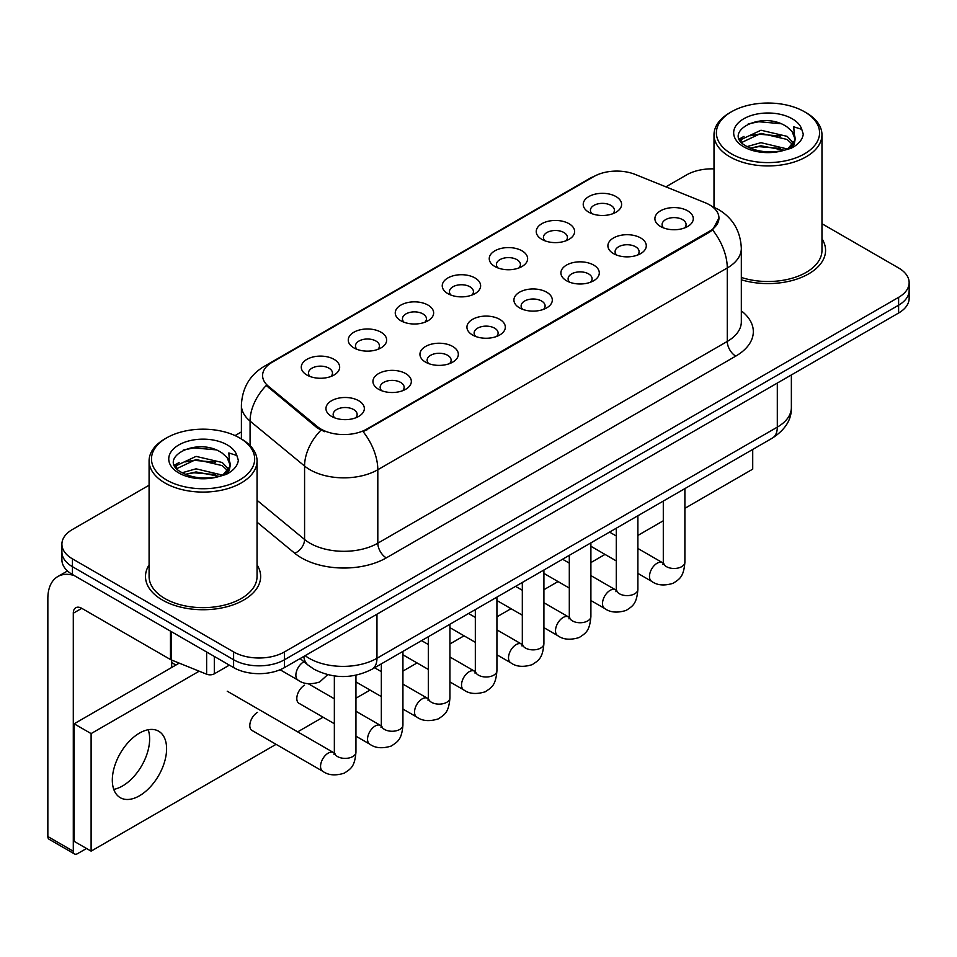 <?xml version="1.0" encoding="UTF-8"?>
<svg xmlns="http://www.w3.org/2000/svg" width="957" height="957" viewBox="0 0 957 957"><rect width="100%" height="100%" fill="white"/><g stroke="black" fill="none" stroke-linecap="round" stroke-linejoin="round"><path stroke-width="1.44" d="M541.853 239.37L541.853 239.37A19.188 11.077 180 0 1 541.853 223.699A19.188 11.077 180 0 1 568.996 223.699A19.188 11.077 180 0 1 568.996 239.37A19.188 11.077 180 0 1 541.853 239.37M565.85 240.841A11.998 6.926 0 0 0 567.417 237.408A11.998 6.926 0 0 0 563.9 232.515A11.998 6.926 0 0 0 550.837 231.02A11.998 6.926 0 0 0 543.42 237.408A11.998 6.926 0 0 0 545 240.841M494.865 266.501L494.865 266.501A19.188 11.077 180 0 1 494.865 250.83A19.188 11.077 180 0 1 522.008 250.83A19.188 11.077 180 0 1 522.008 266.501A19.188 11.077 180 0 1 494.865 266.501M518.85 267.972A11.998 6.926 0 0 0 520.429 264.539A11.998 6.926 0 0 0 516.912 259.646A11.998 6.926 0 0 0 503.837 258.139A11.998 6.926 0 0 0 496.432 264.539A11.998 6.926 0 0 0 498.011 267.972M447.864 293.632L447.864 293.632A19.188 11.077 180 0 1 447.864 277.961A19.188 11.077 180 0 1 475.007 277.961A19.188 11.077 180 0 1 475.007 293.632A19.188 11.077 180 0 1 447.864 293.632M471.861 295.103A11.998 6.926 0 0 0 473.44 291.67A11.998 6.926 0 0 0 469.923 286.777A11.998 6.926 0 0 0 456.848 285.27A11.998 6.926 0 0 0 449.443 291.67A11.998 6.926 0 0 0 451.022 295.103M400.875 320.762L400.875 320.762A19.188 11.077 180 0 1 400.875 305.092A19.188 11.077 180 0 1 428.018 305.092A19.188 11.077 180 0 1 428.018 320.762A19.188 11.077 180 0 1 400.875 320.762M424.872 322.234A11.998 6.926 0 0 0 426.439 318.801A11.998 6.926 0 0 0 422.934 313.908A11.998 6.926 0 0 0 409.859 312.401A11.998 6.926 0 0 0 402.454 318.801A11.998 6.926 0 0 0 404.021 322.234M353.887 347.893L353.887 347.893A19.188 11.077 180 0 1 353.887 332.223A19.188 11.077 180 0 1 381.03 332.223A19.188 11.077 180 0 1 381.03 347.893A19.188 11.077 180 0 1 353.887 347.893M377.883 349.365A11.998 6.926 0 0 0 379.45 345.932A11.998 6.926 0 0 0 375.945 341.039A11.998 6.926 0 0 0 362.87 339.532A11.998 6.926 0 0 0 355.466 345.932A11.998 6.926 0 0 0 357.033 349.365M306.898 375.024L306.898 375.024A19.188 11.077 180 0 1 306.898 359.353A19.188 11.077 180 0 1 334.041 359.353A19.188 11.077 180 0 1 334.041 375.024A19.188 11.077 180 0 1 306.898 375.024M330.895 376.496A11.998 6.926 0 0 0 332.462 373.063A11.998 6.926 0 0 0 328.945 368.17A11.998 6.926 0 0 0 315.882 366.663A11.998 6.926 0 0 0 308.465 373.063A11.998 6.926 0 0 0 310.044 376.496M588.842 212.239L588.842 212.239A19.188 11.077 180 0 1 588.842 196.568A19.188 11.077 180 0 1 615.985 196.568A19.188 11.077 180 0 1 615.985 212.239A19.188 11.077 180 0 1 588.842 212.239M612.839 213.71A11.998 6.926 0 0 0 614.406 210.277A11.998 6.926 0 0 0 610.901 205.384A11.998 6.926 0 0 0 597.826 203.889A11.998 6.926 0 0 0 590.421 210.277A11.998 6.926 0 0 0 591.988 213.71M613.521 253.617L613.521 253.617A19.188 11.077 180 0 1 613.521 237.946A19.188 11.077 180 0 1 640.664 237.946A19.188 11.077 180 0 1 640.664 253.617A19.188 11.077 180 0 1 613.521 253.617M637.518 255.088A11.998 6.926 0 0 0 639.097 251.667A11.998 6.926 0 0 0 635.58 246.762A11.998 6.926 0 0 0 622.505 245.267A11.998 6.926 0 0 0 615.1 251.667A11.998 6.926 0 0 0 616.679 255.088M566.532 280.748L566.532 280.748A19.188 11.077 180 0 1 566.532 265.077A19.188 11.077 180 0 1 593.675 265.077A19.188 11.077 180 0 1 593.675 280.748A19.188 11.077 180 0 1 566.532 280.748M590.529 282.219A11.998 6.926 0 0 0 592.096 278.798A11.998 6.926 0 0 0 588.591 273.893A11.998 6.926 0 0 0 575.516 272.398A11.998 6.926 0 0 0 568.111 278.798A11.998 6.926 0 0 0 569.678 282.219M519.543 307.879L519.543 307.879A19.188 11.077 180 0 1 519.543 292.208A19.188 11.077 180 0 1 546.686 292.208A19.188 11.077 180 0 1 546.686 307.879A19.188 11.077 180 0 1 519.543 307.879M543.54 309.35A11.998 6.926 0 0 0 545.107 305.929A11.998 6.926 0 0 0 541.59 301.024A11.998 6.926 0 0 0 528.527 299.529A11.998 6.926 0 0 0 521.122 305.929A11.998 6.926 0 0 0 522.689 309.35M472.555 335.01L472.555 335.01A19.188 11.077 180 0 1 472.555 319.339A19.188 11.077 180 0 1 499.698 319.339A19.188 11.077 180 0 1 499.698 335.01A19.188 11.077 180 0 1 472.555 335.01M496.551 336.481A11.998 6.926 0 0 0 498.118 333.048A11.998 6.926 0 0 0 494.602 328.155A11.998 6.926 0 0 0 481.527 326.66A11.998 6.926 0 0 0 474.122 333.048A11.998 6.926 0 0 0 475.701 336.481M425.566 362.141L425.566 362.141A19.188 11.077 180 0 1 425.566 346.47A19.188 11.077 180 0 1 452.709 346.47A19.188 11.077 180 0 1 452.709 362.141A19.188 11.077 180 0 1 425.566 362.141M449.551 363.612A11.998 6.926 0 0 0 451.13 360.179A11.998 6.926 0 0 0 447.613 355.286A11.998 6.926 0 0 0 434.538 353.791A11.998 6.926 0 0 0 427.133 360.179A11.998 6.926 0 0 0 428.712 363.612M378.565 389.272L378.565 389.272A19.188 11.077 180 0 1 378.565 373.601A19.188 11.077 180 0 1 405.708 373.601A19.188 11.077 180 0 1 405.708 389.272A19.188 11.077 180 0 1 378.565 389.272M402.562 390.743A11.998 6.926 0 0 0 404.141 387.31A11.998 6.926 0 0 0 400.624 382.417A11.998 6.926 0 0 0 387.549 380.91A11.998 6.926 0 0 0 380.144 387.31A11.998 6.926 0 0 0 381.711 390.743M331.577 416.403L331.577 416.403A19.188 11.077 180 0 1 331.577 400.732A19.188 11.077 180 0 1 358.719 400.732A19.188 11.077 180 0 1 358.719 416.403A19.188 11.077 180 0 1 331.577 416.403M355.573 417.874A11.998 6.926 0 0 0 357.14 414.441A11.998 6.926 0 0 0 353.635 409.548A11.998 6.926 0 0 0 340.56 408.041A11.998 6.926 0 0 0 333.156 414.441A11.998 6.926 0 0 0 334.723 417.874M660.521 226.498L660.521 226.498A19.188 11.077 180 0 1 660.521 210.827A19.188 11.077 180 0 1 687.664 210.827A19.188 11.077 180 0 1 687.664 226.498A19.188 11.077 180 0 1 660.521 226.498M684.506 227.957A11.998 6.926 0 0 0 686.085 224.536A11.998 6.926 0 0 0 682.568 219.631A11.998 6.926 0 0 0 669.493 218.136A11.998 6.926 0 0 0 662.088 224.536A11.998 6.926 0 0 0 663.668 227.957M705.13 202.705A32.382 18.697 180 0 1 709.46 204.798A32.382 18.697 180 0 1 718.946 218.017A32.382 18.697 180 0 1 709.46 231.247L366.782 429.083A32.382 18.697 180 0 1 317.341 426.595L268.439 386.269A32.382 18.697 180 0 1 262.589 375.539A32.382 18.697 180 0 1 272.075 362.32L593.807 176.566A32.382 18.697 180 0 1 635.292 174.473L705.13 202.705M149.089 564.929A57.576 33.244 0 0 0 145.5 576.497A57.576 33.244 0 0 0 162.355 600.003A57.576 33.244 0 0 0 225.11 607.205A57.576 33.244 0 0 0 260.651 576.497A57.576 33.244 0 0 0 257.05 564.929A57.576 33.244 0 0 1 260.651 576.497A57.576 33.244 0 0 1 225.11 607.205A57.576 33.244 0 0 1 162.355 600.003A57.576 33.244 0 0 1 145.5 576.497A57.576 33.244 0 0 1 149.089 564.929M718.946 218.017L712.594 229.931L709.46 232.204L363.134 431.691A41.988 24.236 60 0 1 377.812 469.731A47.982 27.705 180 0 1 309.948 469.731A47.982 27.705 180 0 1 304.577 466.035L250.076 421.104A47.982 27.705 180 0 1 241.403 405.206L241.403 438.976M149.089 485.223L72.445 529.484A35.983 20.779 0 0 0 61.906 544.174L61.906 559.845A35.983 20.779 0 0 0 72.445 574.535L233.604 667.579L233.604 659.744A35.983 20.779 0 0 0 284.504 659.744L898.611 305.187A35.983 20.779 0 0 0 909.15 290.497A35.983 20.779 0 0 1 898.611 305.187L284.504 659.744A35.983 20.779 0 0 1 233.604 659.744L72.445 566.7L233.604 659.744L233.604 651.908A35.983 20.779 0 0 0 284.504 651.908L898.611 297.352A35.983 20.779 0 0 0 909.15 282.662A35.983 20.779 0 0 0 898.611 267.972L821.967 223.723M61.906 552.01A35.983 20.779 0 0 0 72.445 566.7A35.983 20.779 0 0 1 61.906 552.01M324.626 431.691L317.341 428.006L266.261 385.48A41.988 28.076 129.5 0 0 250.076 421.104L250.076 445.591M741.328 279.803A57.576 33.244 0 0 0 825.568 250.339A57.576 33.244 0 0 0 821.967 238.772A57.576 33.244 0 0 1 825.568 250.339A57.576 33.244 0 0 1 741.328 279.803M714.006 168.875A35.983 20.779 0 0 0 686.552 174.928L665.905 186.842M241.403 431.93L235.063 435.591M61.906 544.174A35.983 20.779 0 0 0 72.445 558.864L233.604 651.908M233.604 667.579A35.983 20.779 0 0 0 284.504 667.579L898.611 313.023A35.983 20.779 0 0 0 909.15 298.333L909.15 282.662M122.496 785.996A38.388 22.167 120 0 0 148.191 729.724A38.388 22.167 120 0 1 122.496 785.996A38.388 22.167 120 0 1 113.763 789.369A38.388 22.167 120 0 0 122.496 785.996M214.308 656.442L214.308 673.824L229.369 665.127M74.239 575.564A47.982 27.705 -120 0 0 57.791 576.569A47.982 27.705 -120 0 0 47.85 598.532L47.85 836.538L73.294 851.228L73.294 613.222A11.998 6.926 60 0 1 75.782 607.731A11.998 6.926 60 0 1 81.776 608.329L170.466 659.529L170.466 631.13M73.294 851.228A5.993 3.457 120 0 0 74.538 853.967L49.094 839.277A5.993 3.457 -60 0 1 47.85 836.538M74.538 853.967A5.993 3.457 120 0 0 77.541 853.668L86.525 848.476M171.686 667.484L171.686 660.091M214.308 673.824A5.993 3.457 180 0 1 206.628 674.207L171.267 659.911A5.993 3.457 180 0 1 170.466 659.529M741.328 277.446A53.975 31.162 0 0 0 821.967 250.339L821.967 134.77A53.975 31.162 0 0 0 806.153 112.735L804.454 111.754A51.582 29.775 0 0 0 731.507 111.754A51.582 29.775 0 0 0 731.507 153.874A51.582 29.775 0 0 0 804.454 153.874A51.582 29.775 0 0 0 804.454 111.754L806.153 112.735M731.507 111.754L729.82 112.735A53.975 31.162 0 0 0 714.006 134.77A53.975 31.162 0 0 0 729.82 156.804A53.975 31.162 0 0 0 788.64 163.563A53.975 31.162 0 0 0 821.967 134.77M794.705 140.547L795.1 138.681A27.119 15.659 0 0 0 792.037 131.456L787.18 127.03C762.191 109.349 720.537 132.425 746.245 146.134C756.748 151.828 769.153 153.276 783.46 150.488L791.08 148.275C798.401 144.519 802.468 139.818 803.27 134.195L801.763 129.339L793.748 126.814L794.693 140.547L788.078 148.538M747.046 146.6L760.971 142.677L787.444 148.993M780.445 148.479L758.829 146.624L750.252 148.179L760.971 145.787L784.429 150.285M740.969 141.576L741.795 139.232L760.971 130.236L787.156 136.361L793.461 142.916M741.723 142.473L760.971 133.346L787.156 139.471L792.42 144.399M792.037 131.456L795.088 139.064M795.1 139.674L794.178 144.22L792.085 147.749M739.414 138.956L744.008 136.384M748.207 123.908L758.829 121.742L780.721 123.68M740 140.129L741.926 138.98M750.216 135.75L758.829 134.183L780.445 136.038M166.602 437.899L164.903 438.88A53.975 31.162 0 0 0 149.089 460.915L149.089 576.497A53.975 31.162 0 0 0 164.903 598.532A53.975 31.162 0 0 0 223.735 605.279A53.975 31.162 0 0 0 257.05 576.497L257.05 460.915A53.975 31.162 0 0 0 241.248 438.88L239.549 437.899A51.582 29.775 0 0 0 166.602 437.899A51.582 29.775 0 0 0 166.602 480.019A51.582 29.775 0 0 0 239.549 480.019A51.582 29.775 0 0 0 239.549 437.899L241.248 438.88M149.089 460.915A53.975 31.162 0 0 0 164.903 482.95A53.975 31.162 0 0 0 223.735 489.709A53.975 31.162 0 0 0 257.05 460.915M229.788 466.705L230.194 464.839A27.119 15.659 0 0 0 227.12 457.602L222.275 453.175C197.274 435.495 155.62 458.57 181.34 472.28C191.831 477.974 204.236 479.421 218.543 476.646L226.163 474.421C233.484 470.665 237.551 465.975 238.353 460.341L236.858 455.484L228.843 452.96L229.788 466.693L223.16 474.684M182.141 472.758L196.053 468.822L222.538 475.139M215.528 474.624L193.924 472.77L185.335 474.325L196.053 471.933L219.524 476.43M176.064 467.722L176.878 465.377L196.053 456.381L222.251 462.506L228.544 469.062M176.806 468.619L196.053 459.492L222.251 465.616L227.503 470.545M227.12 457.602L230.17 465.21M230.182 465.592L229.261 470.377L227.18 473.894M174.509 465.114L179.103 462.542M183.289 450.053L193.924 447.9L215.804 449.826M175.083 466.274L177.021 465.126M185.299 461.896L193.924 460.329L215.528 462.183M257.529 712.343A10.79 6.232 120 0 0 257.445 712.391A10.79 6.232 120 0 0 250.387 721.901A10.79 6.232 120 0 0 252.05 730.55A10.79 6.232 120 0 0 252.768 730.873M304.517 685.212A10.79 6.232 120 0 0 304.434 685.26A10.79 6.232 120 0 0 297.388 694.77A10.79 6.232 120 0 0 299.039 703.419A10.79 6.232 120 0 0 299.756 703.742M139.459 795.793A38.388 22.167 120 0 0 164.532 761.963A38.388 22.167 120 0 0 158.647 731.208A38.388 22.167 120 0 0 139.459 733.11A38.388 22.167 120 0 0 114.385 766.928A38.388 22.167 120 0 0 120.259 797.683A38.388 22.167 120 0 0 139.459 795.793M684.889 508.311L752.716 469.145L752.716 449.443M199.176 671.204L91.106 733.588L91.106 851.132L276.083 744.331M297.675 731.866L323.071 717.2M355.944 698.227L370.06 690.069M402.933 671.096L417.061 662.938M449.934 643.965L464.049 635.819M496.922 616.834L511.038 608.688M543.911 589.703L558.027 581.557M590.9 562.572L605.015 554.426M637.888 535.442L663.297 520.775M179.222 663.129L74.144 723.803L74.144 841.335L91.106 851.132M91.106 733.588L74.144 723.803M366.782 429.083L366.782 430.052M317.341 426.595L317.341 428.006M268.439 386.269L268.439 387.681M709.46 231.247L709.46 232.204M741.328 310.858A59.98 34.631 180 0 1 735.754 356.124L386.293 557.883A11.998 6.926 60 0 1 377.812 543.193L727.272 341.434A47.982 27.705 0 0 0 741.328 321.839L741.328 248.377A47.982 27.705 180 0 1 727.272 267.972A41.988 24.236 -120 0 0 712.594 229.931M386.293 557.883A59.98 34.631 180 0 1 301.467 557.883A59.98 34.631 180 0 1 294.744 553.254L257.05 522.175M320.93 430.231A41.988 28.076 129.5 0 0 304.577 466.035L304.577 539.497A47.982 27.705 0 0 0 309.948 543.193A47.982 27.705 0 0 0 377.812 543.193L377.812 469.731L727.272 267.972L727.272 341.434A11.998 6.926 60 0 0 735.754 356.124M741.328 248.377C740.515 231.127 732.93 218.196 718.575 209.571L712.522 206.616A41.988 19.666 112 0 0 711.948 206.413M268.498 364.773A41.988 24.236 -120 0 0 264.144 366.399C249.801 375.024 242.217 387.956 241.403 405.206M264.144 366.399L590.278 178.11A41.988 24.236 60 0 1 593.46 176.758M284.504 651.908L284.504 667.579M898.611 297.352L898.611 313.023M72.445 558.864L72.445 574.535M257.05 500.308L304.577 539.497A11.998 8.027 -50.5 0 1 294.744 553.254M305.127 655.677A47.982 27.705 0 0 0 309.099 658.272A47.982 27.705 0 0 0 376.962 658.272L777.311 427.133A47.982 27.705 0 0 0 791.367 407.538C791.714 419.453 785.374 429.633 772.347 438.115L371.986 669.254A23.997 13.853 60 0 0 376.962 658.272L376.962 614.203M777.311 383.051L777.311 427.133A23.997 13.853 60 0 1 772.347 438.115M303.812 656.43A23.997 16.042 129.5 0 0 308.118 665.139L300.127 658.56M684.889 488.608L684.889 562.249A10.79 6.232 180 0 1 681.228 566.915A10.79 6.232 180 0 1 666.455 566.652A10.79 6.232 180 0 1 663.297 562.249L662.95 564.57L663.907 563.781M684.889 562.249C683.657 577.466 679.267 579.093 673.238 583.256C664.314 586.007 657.148 585.385 651.729 581.389A10.79 6.232 -60 0 1 650.066 572.741A10.79 6.232 -60 0 1 657.124 563.218A10.79 6.232 -60 0 1 657.603 562.967A10.79 6.232 -60 0 1 662.519 562.692L663.261 563.075M637.888 515.739L637.888 589.368A10.79 6.232 180 0 1 634.24 594.046A10.79 6.232 180 0 1 619.466 593.783A10.79 6.232 180 0 1 616.296 589.368L615.949 591.701L616.918 590.912M637.888 589.368C636.668 604.597 632.278 606.224 626.249 610.387C617.325 613.138 610.159 612.516 604.728 608.52A10.79 6.232 -60 0 1 603.077 599.872A10.79 6.232 -60 0 1 610.135 590.349A10.79 6.232 -60 0 1 610.614 590.098A10.79 6.232 -60 0 1 615.53 589.823L616.272 590.206M590.9 542.87L590.9 616.499A10.79 6.232 180 0 1 587.239 621.177A10.79 6.232 180 0 1 572.465 620.914A10.79 6.232 180 0 1 569.307 616.499L568.96 618.832L569.929 618.043M590.9 616.499C589.679 631.728 585.289 633.355 579.248 637.506C570.336 640.269 563.171 639.647 557.74 635.651A10.79 6.232 -60 0 1 556.089 627.002A10.79 6.232 -60 0 1 563.135 617.48A10.79 6.232 -60 0 1 563.625 617.229A10.79 6.232 -60 0 1 568.542 616.954L569.271 617.337M543.911 570.001L543.911 643.63A10.79 6.232 180 0 1 540.25 648.308A10.79 6.232 180 0 1 525.477 648.045A10.79 6.232 180 0 1 522.319 643.63L521.972 645.963L522.941 645.162M543.911 643.63C542.679 658.859 538.289 660.486 532.259 664.637C523.347 667.4 516.17 666.778 510.751 662.782A10.79 6.232 -60 0 1 509.1 654.121A10.79 6.232 -60 0 1 516.146 644.611A10.79 6.232 -60 0 1 516.624 644.36A10.79 6.232 -60 0 1 521.553 644.085L522.283 644.468M496.922 597.132L496.922 670.761A10.79 6.232 180 0 1 493.262 675.439A10.79 6.232 180 0 1 478.488 675.175A10.79 6.232 180 0 1 475.33 670.761L474.983 673.094L475.94 672.293M496.922 670.761C495.69 685.99 491.3 687.616 485.271 691.767C476.359 694.531 469.181 693.909 463.762 689.913A10.79 6.232 -60 0 1 462.111 681.252A10.79 6.232 -60 0 1 469.157 671.742A10.79 6.232 -60 0 1 469.636 671.479A10.79 6.232 -60 0 1 474.552 671.204L475.294 671.599M73.294 613.222L81.776 608.329M171.267 631.584L171.267 659.911M206.628 674.207L206.628 652.004M801.763 129.339A34.32 19.81 0 0 0 792.252 118.8A34.32 19.81 0 0 0 743.721 118.8A34.32 19.81 0 0 0 743.721 146.816A34.32 19.81 0 0 0 783.46 150.488M787.743 149.412A27.119 15.659 0 0 0 795.064 139.566M236.858 455.484A34.32 19.81 0 0 0 227.335 444.945A34.32 19.81 0 0 0 178.803 444.945A34.32 19.81 0 0 0 178.803 472.961A34.32 19.81 0 0 0 218.543 476.646M222.837 475.557A27.119 15.659 0 0 0 230.147 465.724M449.934 624.263L449.934 697.892A10.79 6.232 180 0 1 446.273 702.57A10.79 6.232 180 0 1 431.499 702.306A10.79 6.232 180 0 1 428.341 697.892L427.994 700.225L428.951 699.423M449.934 697.892C448.701 713.121 444.311 714.747 438.282 718.898C429.358 721.662 422.193 721.04 416.774 717.044A10.79 6.232 -60 0 1 415.111 708.383A10.79 6.232 -60 0 1 422.169 698.873A10.79 6.232 -60 0 1 422.647 698.61A10.79 6.232 -60 0 1 427.564 698.335L428.305 698.73M402.933 651.394L402.933 725.023A10.79 6.232 180 0 1 399.284 729.701A10.79 6.232 180 0 1 384.511 729.437A10.79 6.232 180 0 1 381.341 725.023L380.994 727.356L381.963 726.554M402.933 725.023C401.713 740.251 397.322 741.878 391.293 746.029C382.369 748.793 375.204 748.171 369.773 744.163A10.79 6.232 -60 0 1 368.122 735.514A10.79 6.232 -60 0 1 375.18 726.004A10.79 6.232 -60 0 1 375.658 725.741A10.79 6.232 -60 0 1 380.575 725.466L381.317 725.861M355.944 675.223L355.944 752.154A10.79 6.232 180 0 1 352.284 756.831A10.79 6.232 180 0 1 337.51 756.556A10.79 6.232 180 0 1 334.352 752.154L334.005 754.487L334.974 753.685M355.944 752.154C354.724 767.382 350.334 769.009 344.293 773.16C335.381 775.924 328.215 775.302 322.784 771.294A10.79 6.232 -60 0 1 321.133 762.645A10.79 6.232 -60 0 1 328.179 753.135A10.79 6.232 -60 0 1 328.67 752.872A10.79 6.232 -60 0 1 333.586 752.597L334.316 752.992M303.979 661.742A10.79 6.232 -60 0 1 303.991 661.742A10.79 6.232 -60 0 0 303.501 661.993A10.79 6.232 -60 0 0 296.455 671.515A10.79 6.232 -60 0 0 298.106 680.164L280.078 669.756M590.278 178.11L597.981 174.533M712.522 206.616L711.888 206.365M371.986 669.254C352.678 678.956 333.371 678.956 314.063 669.254L308.118 665.139M791.367 407.538L791.367 374.941M651.729 581.389L637.888 573.399M616.296 560.934L590.9 546.268M663.297 501.073L663.297 562.249M662.519 562.692L637.888 548.469M616.296 536.004L609.549 532.104M604.728 608.52L590.9 600.529M569.307 588.065L543.911 573.399M616.296 528.204L616.296 589.368M615.53 589.823L590.9 575.6M569.307 563.135L562.56 559.235M557.74 635.651L543.911 627.66M522.319 615.195L496.922 600.529M569.307 555.335L569.307 616.499M568.542 616.954L543.911 602.731M522.319 590.266L515.56 586.366M510.751 662.782L496.922 654.791M475.33 642.326L449.934 627.66M522.319 582.466L522.319 643.63M521.553 644.085L496.922 629.862M475.33 617.397L468.571 613.497M463.762 689.913L449.934 681.922M428.341 669.457L402.933 654.791M475.33 609.597L475.33 670.761M474.552 671.204L449.934 656.992M428.341 644.528L421.582 640.628M57.791 576.569L67.492 570.958M714.006 207.25L714.006 134.77M416.774 717.044L402.933 709.053M381.341 696.588L355.944 681.922M428.341 636.728L428.341 697.892M427.564 698.335L402.933 684.123M381.341 671.658L374.594 667.759M369.773 744.163L355.944 736.184M334.352 723.719L298.405 702.964M381.341 663.859L381.341 725.023M380.575 725.466L355.944 711.254M334.352 698.789L308.298 683.741M322.784 771.294L251.416 730.095M334.352 675.953L334.352 752.154M333.586 752.597L227.216 691.193M171.686 662.591L175.921 665.043M298.106 680.164C303.417 684.147 310.594 684.769 319.614 682.03L327.701 674.673"/></g></svg>
